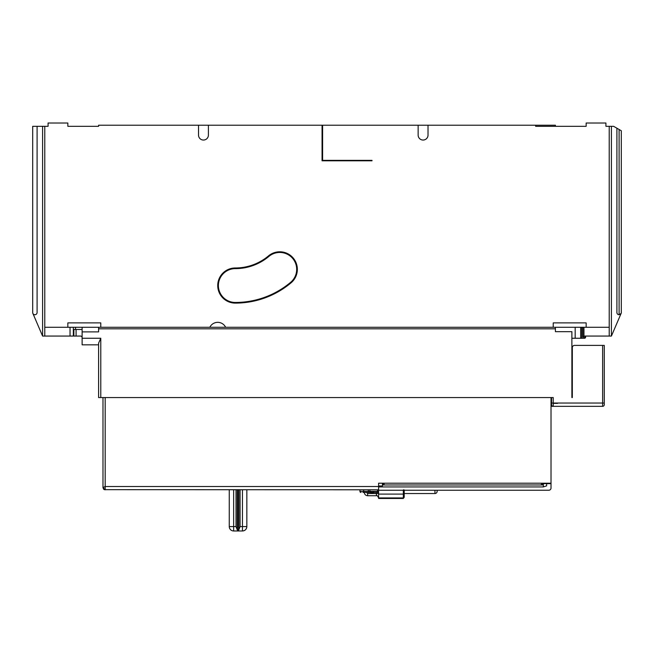 <?xml version="1.0" encoding="UTF-8"?>
<svg xmlns="http://www.w3.org/2000/svg" width="654" height="654" viewBox="0 0 654 654"><rect width="100%" height="100%" fill="white"/><g stroke="black" fill="none" stroke-linecap="round" stroke-linejoin="round"><path stroke-width="0.98" d="M551.02 403.371L551.567 403.371L551.567 406.338L602.628 406.338A1.643 1.643 -68.2 0 0 604.28 404.695L604.28 345.394L604.28 398.654L604.28 345.394L574.523 345.394A2.199 2.199 0 0 0 572.324 347.593L572.324 397.558L571.882 397.558L571.882 393.16M572.324 347.593L572.324 397.558L571.882 397.558L571.882 331.668L555.409 331.668L555.409 328.815L98.59 328.815L98.59 331.889L82.118 331.889L82.118 344.846L98.59 344.846L98.59 397.558L553.219 397.558L553.219 403.044L602.628 403.044L602.628 345.394M403.322 490.238L378.609 490.238L378.609 498.471L403.322 498.471L403.322 490.238L403.763 489.797A0.441 0.441 0 0 0 403.322 490.238L403.763 489.797L404.197 490.238L434.943 490.238L404.197 490.238A0.441 0.441 0 0 0 403.763 489.797L404.197 490.238L548.82 490.238A2.199 2.199 0 0 0 551.02 488.039L551.02 397.558M543.335 483.208L543.335 486.944L378.609 486.944M378.609 490.238L378.609 483.208L551.02 483.208M378.609 485.955L382.459 485.955L382.459 483.208M551.02 483.649L543.335 483.649M543.335 486.919L546.63 485.848L546.63 483.649M378.609 489.797L104.403 489.658M367.63 495.732C365.635 495.528 364.531 494.432 364.335 492.437L366.534 492.437L367.63 493.533L367.63 495.732L376.418 495.732L376.418 493.533L378.609 493.533A1.095 1.095 0 0 0 377.513 492.437L369.902 492.437L377.513 492.437L377.513 491.334L378.609 491.334M370.123 491.334A2.199 2.199 0 0 0 373.924 491.334A2.199 2.199 0 0 1 370.123 491.334M370.377 492.437L373.671 492.437A2.747 2.747 0 0 1 370.377 492.437M362.913 492.437L365.987 492.437L362.913 492.437A1.095 0.768 90 0 0 363.681 491.334L377.513 491.334L377.513 489.797M359.945 491.334A1.095 1.095 -171.7 0 0 361.041 492.437A1.095 1.095 -171.7 0 1 359.945 491.334L359.945 489.797L359.945 491.334L363.681 491.334L363.681 489.797M240.083 489.797L240.083 526.584L238.604 530.369L238.604 489.797L238.604 530.394L237.247 529.854L237.247 489.797M229.268 489.797L229.268 526.584L229.268 489.797M240.083 526.584L242.446 526.584L242.446 530.974L233.658 530.974A4.39 4.39 0 0 1 229.268 526.584L229.268 526.674M233.658 489.797L233.658 526.584L236.02 526.584L237.247 529.854M237.5 530.394L237.5 489.797M236.02 526.584L236.02 489.797M246.836 526.584L246.836 489.797L246.836 526.584C246.574 529.258 245.111 530.721 242.446 530.974L243.035 530.942L242.446 530.974A4.39 4.39 0 0 0 246.836 526.584L242.446 526.584L242.446 489.797M369.902 492.437L369.118 492.437L369.902 492.437L369.902 489.797M365.987 492.437L369.118 492.437A1.095 0.785 -90 0 1 368.333 491.334L368.333 489.797M434.943 490.238L437.142 490.238L434.943 490.238L434.943 493.533L404.197 493.533L434.943 493.533A2.199 2.199 -125.3 0 0 437.142 491.334L437.142 490.238L456.803 490.238M404.197 490.238L404.197 497.056L403.763 489.797M403.322 498.471L404.197 497.056A0.875 0.875 180 0 1 403.322 497.931L378.609 497.931C377.628 495.863 376.892 495.135 376.418 495.732M104.215 489.576L103.806 489.315M103.602 489.127L102.98 487.606L102.98 397.558M105.18 397.558L105.18 489.797L102.98 487.606L105.171 486.502L378.609 486.502M542.452 483.208L542.452 484.966L383.007 484.966L383.007 483.208M551.567 403.044L553.219 403.044L553.219 406.338A1.643 1.643 68.2 0 1 551.567 404.695L551.567 397.558M574.523 345.394L574.956 345.394M551.567 404.842L551.02 404.842M557.576 403.371L553.219 403.371M98.59 397.558L98.59 343.17L100.781 338.257L100.781 397.558M73.877 329.469L73.877 336.058L80.467 336.058A1.643 1.643 0 0 1 82.118 337.709A1.643 1.643 0 0 0 80.467 336.058M73.33 327.278L73.33 329.469L82.118 329.469M76.077 336.058L76.077 329.469M82.118 327.278L82.118 331.889M73.33 329.469L73.33 336.058L70.035 336.058L70.035 327.278L98.59 327.278L98.59 328.815M70.035 327.278L44.783 327.278L44.783 126.312L48.077 126.312L48.077 123.026L67.844 123.026L67.844 126.312L98.59 126.312L98.59 125.216L198.522 125.216L198.522 135.1L198.522 125.216L208.405 125.216L208.405 135.1L208.405 125.216L322.062 125.216L322.062 160.794L372.02 160.794L372.02 160.361L322.61 160.361L322.61 125.216L418.143 125.216L418.143 135.1A4.938 4.938 0 0 0 423.089 140.046A4.938 4.938 0 0 0 428.027 135.1L428.027 125.216L418.143 125.216M98.59 327.278L100.781 327.278L100.781 322.88L67.844 322.88L67.844 327.278M198.522 135.1A4.938 4.938 0 0 0 203.459 140.046A4.938 4.938 0 0 0 208.405 135.1L208.405 135.1A4.938 4.938 0 0 1 203.459 140.046A4.938 4.938 0 0 1 198.522 135.1L198.522 135.1M554.755 126.312L555.409 126.312L555.409 125.216L428.027 125.216M535.642 125.216L535.642 126.312L586.156 126.312L586.156 123.026L605.923 123.026L605.923 126.312L609.217 126.312L609.217 327.278L555.409 327.278L555.409 328.815M225.638 327.278A8.788 8.788 0 0 0 209.836 327.278L553.219 327.278L553.219 322.88L586.156 322.88L586.156 327.278M100.781 327.278L209.836 327.278M268.483 255.902A51.609 51.609 0 0 1 235.309 267.976A17.568 17.568 0 0 0 217.733 285.545A17.568 17.568 0 0 0 235.309 303.113A86.753 86.753 0 0 0 291.071 282.822A17.568 17.568 0 0 0 293.237 258.068A17.568 17.568 0 0 0 268.483 255.902M44.783 126.312L42.584 126.312L42.584 336.058L44.783 336.058L44.783 327.278M42.584 126.312L32.7 126.312L32.7 312.996L42.584 336.058M32.88 313.413A2.199 2.199 0 0 0 37.09 312.547L37.09 126.312M322.61 136.637L322.062 136.637L322.61 136.637M324.065 160.361L324.065 160.794M67.844 126.312L98.59 126.312M621.038 313.585A2.199 2.199 0 0 0 621.12 313.413L619.101 314.746L619.101 129.484L621.3 130.751L613.615 126.312L609.217 126.312M581.218 126.312L586.156 126.312M536.305 126.312L535.642 126.312M621.3 130.751L621.3 312.996L611.416 336.058L609.217 336.058L609.217 327.278M616.91 128.217L616.91 312.547A2.199 2.199 0 0 0 619.101 314.746M620.147 314.484A2.199 2.199 0 0 0 620.744 314.01M611.416 126.312L611.416 336.058M585.608 336.058L585.608 337.162L582.869 337.162L583.965 336.058L609.217 336.058M585.608 337.162A1.095 1.095 0 0 1 584.513 338.257L580.67 338.257L580.67 327.278M580.67 338.257L571.882 338.257M583.965 336.058L583.965 327.278M553.219 327.278L555.409 327.278M621.3 271.271L621.3 312.996M418.143 135.1A4.938 4.938 0 0 0 423.089 140.046A4.938 4.938 0 0 0 428.027 135.1M584.513 338.257L583.965 338.257M75.529 327.278L75.529 329.469M44.783 336.058L70.035 336.058M235.309 268.631A52.271 52.271 0 0 0 268.908 256.409A16.914 16.914 0 0 1 295.665 263.578A16.914 16.914 0 0 1 290.646 282.315A86.091 86.091 0 0 1 235.309 302.459A16.914 16.914 0 0 1 218.395 285.545A16.914 16.914 0 0 1 235.309 268.631M571.882 379.655L571.882 362.561M571.882 382.95L571.882 376.214M367.63 493.533L376.418 493.533L376.418 492.437M238.857 489.797L238.857 529.854M229.268 526.584L233.658 526.584L233.658 530.974A4.39 4.39 0 0 1 229.268 526.584A4.39 4.39 0 0 0 229.268 526.797L229.276 526.887M437.142 491.334A2.199 2.199 -125.3 0 1 434.943 493.533M378.609 494.089L404.197 494.089M384.102 483.208L384.102 484.966M541.357 484.966L541.357 483.208M82.118 338.257L100.781 338.257M602.628 406.338L602.628 403.044L604.28 403.044M553.219 406.338A1.643 1.643 68.2 0 1 551.567 404.695M322.61 138.836L322.062 138.836M581.766 327.278L581.766 338.257M582.869 337.162L582.869 327.278M575.177 338.257L575.177 327.278M233.658 530.974L233.061 530.942"/></g></svg>
